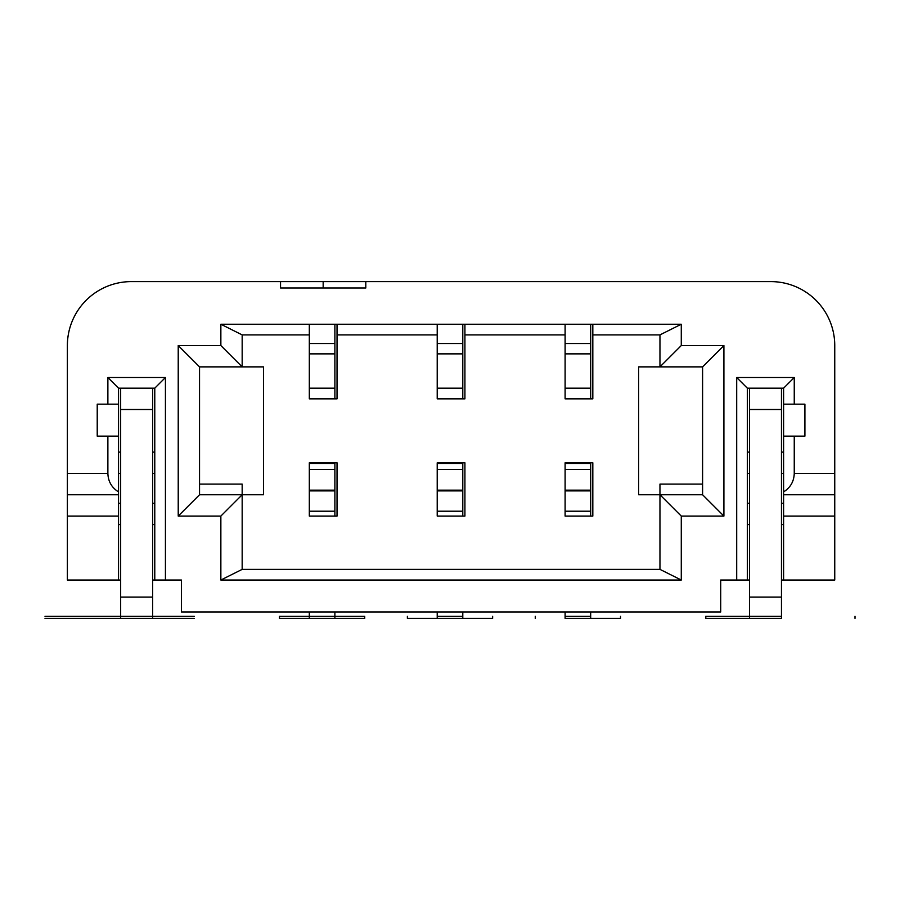 <?xml version="1.0" encoding="UTF-8"?>
<svg xmlns="http://www.w3.org/2000/svg" width="900" height="900" viewBox="0 0 900 900"><rect width="100%" height="100%" fill="white"/><g stroke="black" fill="none" stroke-linecap="round" stroke-linejoin="round"><path stroke-width="1.35" d="M152.64 409.5L152.64 597.082L120.668 597.082L120.668 409.5L152.64 409.5L152.64 388.181M152.64 597.082L152.64 618.39L120.668 618.39L120.668 597.082M154.778 524.61L152.64 524.61M120.668 524.61L118.541 524.61M323.168 281.61L280.541 281.61L280.541 288L365.805 288L365.805 281.61L323.168 281.61L323.168 288M565.11 334.89L565.11 324.236L464.918 324.236L464.918 334.89L565.11 334.89L565.11 398.846L590.681 398.846L590.681 388.181L565.11 388.181M749.486 580.028L720.709 580.028L720.709 612L181.417 612L181.417 580.028L154.778 580.028L154.778 388.181L165.431 377.527L107.876 377.527L107.876 404.168L97.222 404.168L97.222 436.14L118.541 436.14L118.541 404.168L107.876 404.168M702.596 366.874L702.596 494.764L638.64 494.764L638.64 366.874L659.959 366.874L681.278 345.555L723.904 345.555L702.596 366.874L659.959 366.874L659.959 334.89L681.278 324.236L592.819 324.236L592.819 398.846L590.681 398.846M781.459 409.5L781.459 597.082L749.486 597.082L749.486 409.5L781.459 409.5L781.459 388.181M781.459 597.082L781.459 618.39L705.791 618.39L705.791 616.264L781.459 616.264M592.819 462.791L565.11 462.791L565.11 516.082L592.819 516.082L592.819 462.791M702.596 494.764L723.904 516.082L681.278 516.082L681.278 580.028L220.86 580.028L242.167 569.374L242.167 494.764L263.486 494.764L263.486 366.874L242.167 366.874L220.86 345.555L220.86 324.236L337.027 324.236L337.027 334.89L437.209 334.89L437.209 324.236L464.918 324.236M723.904 345.555L723.904 516.082M565.11 618.39L620.528 618.39L565.11 618.39L565.11 612M834.75 473.445L834.75 494.764L783.596 494.764L783.596 491.906C790.414 487.642 793.969 481.489 794.25 473.445L834.75 473.445L834.75 345.555A63.945 63.945 0 0 0 770.805 281.61L365.805 281.61M834.75 494.764L834.75 580.028L781.459 580.028M749.486 597.082L749.486 618.39M783.596 494.764L783.596 516.082L834.75 516.082M464.918 516.082L464.918 462.791L437.209 462.791L437.209 516.082L464.918 516.082M437.209 334.89L437.209 343.53L462.791 343.53L462.791 398.846L464.918 398.846L464.918 334.89M462.791 343.53L462.791 324.236M462.791 462.791L462.791 469.485L437.209 469.485M437.209 490.894L462.791 490.894L462.791 469.485M462.791 490.894L462.791 516.082M462.791 618.39L407.374 618.39L492.626 618.39L462.791 618.39L462.791 612M437.209 618.39L437.209 612M590.681 462.791L590.681 469.485L565.11 469.485M462.791 398.846L437.209 398.846L437.209 353.869L462.791 353.869M437.209 343.53L437.209 353.869M199.541 484.11L242.167 484.11L242.167 494.764L199.541 494.764L199.541 366.874L242.167 366.874L242.167 334.89L309.319 334.89L309.319 324.236M118.541 436.14L118.541 491.906C111.712 487.642 108.157 481.489 107.876 473.445L67.376 473.445L67.376 345.555A63.945 63.945 0 0 1 131.332 281.61L280.541 281.61M199.541 366.874L178.222 345.555L220.86 345.555M199.541 494.764L178.222 516.082L178.222 345.555M242.167 494.764L220.86 516.082L178.222 516.082M337.027 334.89L337.027 398.846L334.89 398.846L334.89 388.181L309.319 388.181L309.319 398.846L334.89 398.846M337.027 516.082L337.027 462.791L309.319 462.791L309.319 516.082L337.027 516.082M334.89 612L334.89 618.39L364.736 618.39L364.736 616.264L279.472 616.264L364.736 616.264L364.736 618.39L364.736 616.264L364.736 618.39L334.89 618.39L364.736 618.39L364.736 616.264L279.472 616.264L364.736 616.264L364.736 618.39L364.736 616.264L364.736 618.39L334.89 618.39L364.736 618.39L364.736 616.264L364.736 618.39L364.736 616.264L279.472 616.264L364.736 616.264L364.736 618.39L364.736 616.264L364.736 618.39L334.89 618.39L364.736 618.39L364.736 616.264L279.472 616.264L364.736 616.264L364.736 618.39L364.736 616.264L279.472 616.264L364.736 616.264L364.736 618.39L334.89 618.39L364.736 618.39L364.736 616.264L364.736 618.39L364.736 616.264L364.736 618.39L334.89 618.39L364.736 618.39L364.736 616.264L279.472 616.264L364.736 616.264L364.736 618.39L364.736 616.264L279.472 616.264L279.472 618.39L279.472 616.264L364.736 616.264L364.736 618.39L279.472 618.39L279.472 616.264L279.472 618.39L279.472 616.264L309.319 616.264L279.472 616.264L279.472 618.39L364.736 618.39L279.472 618.39L279.472 616.264L279.472 618.39L279.472 616.264L279.472 618.39L364.736 618.39L279.472 618.39L279.472 616.264L309.319 616.264L279.472 616.264L279.472 618.39L279.472 616.264L279.472 618.39L279.472 616.264L309.319 616.264L279.472 616.264L279.472 618.39L364.736 618.39L279.472 618.39L279.472 616.264L309.319 616.264L279.472 616.264L279.472 618.39L279.472 616.264L279.472 618.39L364.736 618.39L279.472 618.39L279.472 616.264L279.472 618.39L364.736 618.39L279.472 618.39L279.472 616.264L309.319 616.264L279.472 616.264L279.472 618.39L279.472 616.264L309.319 616.264L279.472 616.264L279.472 618.39L364.736 618.39L309.319 618.39L309.319 612M309.319 388.181L309.319 343.53L334.89 343.53L334.89 324.236M334.89 343.53L334.89 388.181M334.89 462.791L334.89 469.485L309.319 469.485M309.319 490.894L334.89 490.894L334.89 469.485M334.89 490.894L334.89 516.082M309.319 343.53L309.319 334.89M220.86 324.236L242.167 334.89M220.86 580.028L220.86 516.082M118.541 404.168L118.541 388.181L107.876 377.527M67.376 516.082L67.376 580.028L118.541 580.028L118.541 516.082L67.376 516.082L67.376 473.445M118.541 491.906L118.541 516.082M120.668 409.5L120.668 388.181M118.541 388.181L154.778 388.181M165.431 580.028L165.431 377.527M152.64 452.126L154.778 452.126M118.541 452.126L120.668 452.126M118.541 494.764L67.376 494.764M107.876 436.14L107.876 473.445M337.027 324.236L437.209 324.236M154.778 580.028L152.64 580.028M120.668 580.028L118.541 580.028M747.36 580.028L747.36 388.181L783.596 388.181L794.25 377.527L736.695 377.527L747.36 388.181M747.36 524.61L749.486 524.61M781.459 524.61L783.596 524.61M702.596 484.11L659.959 484.11L659.959 569.374L681.278 580.028M659.959 569.374L242.167 569.374M783.596 491.906L783.596 404.168L804.904 404.168L804.904 436.14L783.596 436.14M794.25 473.445L794.25 436.14M749.486 452.126L747.36 452.126M783.596 452.126L781.459 452.126M565.11 490.894L590.681 490.894L590.681 469.485M565.11 343.53L590.681 343.53L590.681 324.236M783.596 404.168L783.596 388.181M783.596 580.028L783.596 516.082M659.959 494.764L681.278 516.082M590.681 618.39L590.681 612M590.681 343.53L590.681 388.181M590.681 490.894L590.681 516.082M749.486 409.5L749.486 388.181M659.959 334.89L592.819 334.89M681.278 324.236L681.278 345.555M736.695 580.028L736.695 377.527M592.819 324.236L565.11 324.236M794.25 404.168L794.25 377.527M45 616.264L194.209 616.264M364.736 616.264L334.89 616.264L364.736 616.264M749.486 616.264L705.791 616.264L705.791 618.39L781.459 618.39M855 618.39L855 616.264L855 618.39M437.209 616.264L462.791 616.264M492.626 618.39L492.626 616.264L492.626 618.39M407.374 618.39L407.374 616.264L407.374 618.39M565.11 616.264L590.681 616.264M620.528 618.39L620.528 616.264L620.528 618.39M535.264 618.39L535.264 616.264L535.264 618.39M45 618.39L120.668 618.39M152.64 618.39L194.209 618.39M154.778 503.291L152.64 503.291M152.64 473.445L154.778 473.445M120.668 503.291L118.541 503.291M437.209 511.211L462.791 511.211M437.209 463.433L462.791 463.433M462.791 490.151L437.209 490.151M565.11 463.433L590.681 463.433M462.791 388.181L437.209 388.181M309.319 511.211L334.89 511.211M334.89 490.151L309.319 490.151M309.319 463.433L334.89 463.433M309.319 353.869L334.89 353.869M118.541 473.445L120.668 473.445M590.681 490.151L565.11 490.151M781.459 503.291L783.596 503.291M747.36 503.291L749.486 503.291M749.486 473.445L747.36 473.445M565.11 353.869L590.681 353.869M783.596 473.445L781.459 473.445M565.11 511.211L590.681 511.211"/></g></svg>
